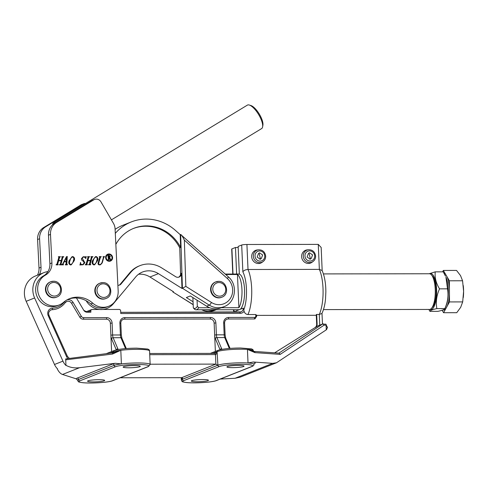 <?xml version="1.0" encoding="UTF-8"?>
<svg xmlns="http://www.w3.org/2000/svg" width="488" height="488" viewBox="0 0 488 488"><rect width="100%" height="100%" fill="white"/><g stroke="black" fill="none" stroke-linecap="round" stroke-linejoin="round"><path stroke-width="0.73" d="M235.606 312.161L235.759 311.076L243.317 308.08L244.091 311.277A5.49 5.148 -111.6 0 1 240.108 313.357L120.768 313.534L120.652 310.807A1.373 1.287 -111.6 0 0 119.298 309.447L92.055 309.49A1.373 1.287 -111.6 0 0 91.61 309.575L85.687 311.923M317.115 324.001A4.117 3.861 -111.6 0 1 315.321 327.546L314.876 327.716A4.117 3.861 68.4 0 0 316.669 324.178L317.115 324.001L316.761 315.962A4.117 3.861 -111.6 0 0 316.413 314.443L319.286 314.443L321.903 313.516C324.502 308.032 325.264 301.944 325.545 298.699L325.856 291.83C325.819 283.162 324.557 276.049 322.08 270.492L319.359 269.388L248.014 269.492C245.47 269.663 243.75 270.45 242.865 271.859L241.694 245.025A4.117 0.5 -2.5 0 1 246.922 244.488L248.014 269.492A27.798 9.089 89.9 0 1 251.662 288.31A27.798 9.089 89.9 0 1 247.947 314.546C246.013 314.351 244.726 313.259 244.091 311.277M98.899 379.695A8.577 1.037 -2.5 0 1 104.694 380.42A8.577 1.037 -2.5 0 1 93.342 381.897A8.577 1.037 -2.5 0 1 87.553 381.171A8.577 1.037 -2.5 0 1 98.899 379.695M134.481 365.591A8.577 1.037 -2.5 0 1 140.276 366.317A8.577 1.037 -2.5 0 1 128.923 367.793A8.577 1.037 -2.5 0 1 123.135 367.067A8.577 1.037 -2.5 0 1 134.481 365.591M202.672 379.542A8.577 1.037 -2.5 0 1 208.461 380.268A8.577 1.037 -2.5 0 1 197.115 381.744A8.577 1.037 -2.5 0 1 191.32 381.018A8.577 1.037 -2.5 0 1 202.672 379.542M238.254 365.439A8.577 1.037 -2.5 0 1 244.049 366.165A8.577 1.037 -2.5 0 1 232.697 367.641A8.577 1.037 -2.5 0 1 226.908 366.915A8.577 1.037 -2.5 0 1 238.254 365.439M65.959 365.494L65.673 358.918L65.959 365.494A13.725 12.865 68.4 0 1 62.946 361.138L34.617 297.961A19.215 18.013 -111.6 0 1 32.849 290.519A19.215 18.013 -111.6 0 1 43.932 272.627A19.215 18.013 -111.6 0 1 47.934 271.584M76.146 378.81A19.904 2.409 -2.5 0 1 77.195 378.102L112.777 363.999A1.373 1.287 -111.6 0 1 114.131 365.36L78.55 379.463A18.532 2.239 177.5 0 0 77.549 380.243L76.146 378.81L62.501 374.467C60.542 373.79 58.81 371.941 57.285 368.934L57.511 368.843A13.725 12.865 -111.6 0 1 54.497 364.487L26.169 301.31A19.215 18.013 -111.6 0 1 24.4 293.868A19.215 18.013 -111.6 0 1 35.478 275.976L43.932 272.627M247.947 314.546L255.73 314.534L256.609 315.382M76.451 297.985L83.704 310.185A4.117 3.861 68.4 0 0 87.163 312.222L90.878 312.216L90.817 310.85A1.373 1.287 -111.6 0 1 91.61 309.575M65.673 358.918L113.118 352.793A1.373 0.75 83 0 0 112.527 354.05L65.941 359.808M232.782 274.049L231.69 249.075A4.117 0.5 -2.5 0 1 231.91 248.904L233.008 274.049M238.187 247.489L235.472 247.489L231.91 248.904M214.964 353.397A1.373 0.451 89.9 0 1 215.019 353.385L149.676 353.483L214.964 353.397L217.087 351.683L217.904 365.207A18.532 2.239 -2.5 0 1 241.42 362.798A18.532 2.239 -2.5 0 1 248.026 362.993L253.278 362.005L272.707 363.359L276.483 362.779L326.564 329.644L327.442 327.387L326.069 325.167L324.081 325.16A1.373 0.903 -123.7 0 0 322.446 324.142L317.847 325.966A4.117 3.861 -111.6 0 1 318.426 325.673L323.178 323.8M317.847 325.966L315.321 327.546M112.777 363.999A19.904 2.409 -2.5 0 1 115.296 363.292L79.55 367.708L62.501 374.467M181.219 377.688L181.322 380.091A18.532 2.239 -2.5 0 1 182.323 379.31L181.634 377.688L120.127 377.773M182.597 378.712L182.542 379.219L217.685 365.292L215.879 364.109L150.145 364.207M220.247 379.072L235.07 378.273L240.218 377.151L276.483 362.779M314.876 327.716L274.604 352.842M66.185 365.408C69.985 367.513 74.444 368.281 79.55 367.708M241.694 245.025L238.138 246.434L239.346 274.134A17.843 5.832 89.9 0 1 244.549 289.591A17.843 5.832 89.9 0 1 240.852 308.575M246.922 244.488L318.267 244.384L321.165 247.471L322.178 270.706M235.472 247.489L236.631 274.043M106.347 353.635L114.332 350.469A1.373 1.287 68.4 0 0 113.539 351.744A1.373 1.287 -111.6 0 1 113.112 352.8A1.373 0.75 83 0 1 113.228 352.8L120.804 350.293L112.527 354.05M115.296 363.292L121.396 363.908A18.532 2.239 -2.5 0 1 137.647 362.95A18.532 2.239 -2.5 0 1 150.158 364.524L148.364 366.586A1.373 1.287 -111.6 0 1 147.919 366.671A17.159 2.074 177.5 0 0 137.262 364.487A17.159 2.074 177.5 0 0 115.491 366.72L79.904 380.823A17.159 2.074 177.5 0 0 90.561 383.001A17.159 2.074 177.5 0 0 112.338 380.774L147.919 366.671M57.285 368.934L57.273 368.605M254.925 352.617L247.428 349.384L253.937 351.421A1.373 0.933 -86 0 1 254.089 351.409L279.13 353.153L280.216 354.38L254.925 352.617A1.373 0.933 -86 0 0 254.089 351.409L253.016 351.226M316.669 324.178L316.315 316.139A4.117 3.861 68.4 0 0 316.194 315.297L256.688 315.382M255.791 316.053L256.719 316.169L255.065 318.786A2.745 2.574 -111.6 0 1 254.169 318.957L228.225 318.993A4.117 3.861 68.4 0 0 226.889 319.25C225.352 319.963 224.59 321.22 224.59 323.025L223.663 322.91A5.49 5.148 -111.6 0 1 228.616 317.456L254.559 317.42A1.373 1.287 68.4 0 0 255.791 316.053L255.73 314.534M66.911 299.949A5.49 5.148 -111.6 0 1 73.084 302.407L81.35 316.309A2.745 2.574 68.4 0 0 83.655 317.67L106.683 317.633A5.49 5.148 -111.6 0 1 112.106 323.074L112.624 334.994L120.408 334.981L119.889 323.062A5.49 5.148 -111.6 0 1 124.843 317.609L210.45 317.481A5.49 5.148 -111.6 0 1 215.879 322.922L214.134 323.099L215.373 351.397M214.134 323.099A4.117 3.861 68.4 0 0 210.066 319.018L124.452 319.146A4.117 3.861 68.4 0 0 123.116 319.402C121.579 320.116 120.817 321.372 120.817 323.178L119.889 323.062M67.82 358.393A5.49 5.148 -111.6 0 1 66.545 356.575L48.233 315.748A5.49 5.148 -111.6 0 1 52.472 308.172A17.843 16.726 68.4 0 0 64.544 301.688A1.373 0.415 -143.6 0 1 65.203 302.676C63.214 305.354 60.695 307.306 57.645 308.532A19.215 18.013 -111.6 0 0 65.142 302.725A1.373 0.415 -143.6 0 0 65.203 302.676L66.746 301.48A4.117 3.861 68.4 0 1 71.547 303.261L79.812 317.17A4.117 3.861 -111.6 0 0 83.271 319.207L106.293 319.17A4.117 3.861 68.4 0 1 110.367 323.251L111.599 351.549M66.746 301.48A4.117 3.861 68.4 0 0 65.227 302.609M57.645 308.532A19.215 18.013 -111.6 0 1 52.137 309.709A4.117 3.861 68.4 0 0 50.953 309.959C48.739 311.35 48.105 313.15 49.044 315.364L48.233 315.748M316.413 314.443L316.194 315.297M215.062 353.391L215.019 353.385A1.373 0.451 89.9 0 1 215.464 354.581L149.724 354.678M219.264 366.567L183.677 380.67A17.159 2.074 177.5 0 0 194.334 382.848A17.159 2.074 177.5 0 0 216.111 380.622L251.692 366.519A17.159 2.074 177.5 0 0 241.035 364.335A17.159 2.074 177.5 0 0 219.264 366.567A1.373 1.287 -111.6 0 1 217.904 365.207L217.087 351.683C216.812 353.428 216.269 354.398 215.464 354.581L215.879 364.109L181.634 377.688M114.015 352.629L113.118 352.793M278.916 353.141L322.446 324.142L325.85 324.154L327.478 327.735M327.442 327.387L327.448 327.064M229.336 348.456L224.7 337.562L216.916 337.574L221.662 348.731A1.373 1.025 156.9 0 0 220.125 349.719M116.351 349.872A1.373 1.025 -23.1 0 1 117.889 348.883L118.114 349.518M326.271 329.839L326.069 325.167A1.373 0.799 -58.8 0 0 325.85 324.154M216.074 309.758A17.843 16.726 -111.6 0 1 207.058 309.776M238.9 307.696L237.449 274.494A17.843 5.832 89.9 0 1 241.956 289.597A17.843 5.832 89.9 0 1 238.9 307.696L221.387 307.721A17.843 16.726 -111.6 0 1 206.631 306.202L190.332 295.966L186.331 297.552L193.059 301.779M133.358 228.494A39.119 36.667 -111.6 0 1 179.743 247.837L180.578 273.622L181.469 273.274L181.963 288.426L182.408 288.255L180.664 234.496L180.218 234.667L180.633 247.483A39.119 36.667 -111.6 0 0 133.803 228.311A39.119 36.667 -111.6 0 0 116.467 243.286L115.845 244.348M181.963 288.426L158.429 273.646A19.215 18.013 68.4 0 0 142.52 272.017A19.215 18.013 68.4 0 0 135.682 276.983L113.295 303.835A17.843 16.726 -111.6 0 1 106.951 308.446A17.843 16.726 -111.6 0 1 86.15 300.718M173.051 291.488L173.069 291.952L173.514 291.781L149.975 276.995A19.215 18.013 68.4 0 0 138.525 274.268M115.302 233.368A45.982 43.097 -111.6 0 1 131.278 221.93A45.982 43.097 -111.6 0 1 175.546 230.501L180.218 234.667M181.469 273.274A4.117 3.861 -111.6 0 1 175.686 276.708L161.583 267.845A26.078 24.443 68.4 0 0 139.989 265.637A26.078 24.443 68.4 0 0 130.717 272.377L121.024 283.998A4.117 3.861 -111.6 0 1 117.882 285.303M86.382 311.649A17.843 16.726 -111.6 0 1 83.783 310.313M115.101 229.36A45.982 43.097 -111.6 0 1 122.823 225.279L131.278 221.93M179.743 247.837L180.633 247.483M139.989 265.637L139.104 265.984A26.078 24.443 68.4 0 0 129.826 272.725L120.139 284.345A4.117 3.861 -111.6 0 1 119.102 285.206M180.578 273.622A4.117 3.861 -111.6 0 1 178.639 277.202M193.181 304.591L172.917 291.995L172.898 291.391M184.342 240.126C182.603 236.54 181.377 234.661 180.664 234.496L228.292 276.8A2.745 0.451 131.7 0 1 227.359 278.495L184.342 240.126L185.843 286.389L182.408 288.255L209.297 305.146A2.745 0.592 -57.9 0 0 211.45 302.475A15.098 14.152 68.4 0 0 230.226 298.632A15.098 14.152 68.4 0 0 227.359 278.495M86.041 311.783A16.47 15.439 -111.6 0 1 84.644 311.289M37.442 275.201A13.725 12.865 68.4 0 0 39.01 268.052L37.588 239.523A13.725 12.865 -111.6 0 1 43.676 227.567L80.929 204.929A5.49 5.148 -111.6 0 1 81.661 204.564L83.662 203.77A5.49 5.148 -111.6 0 1 85.589 203.429M39.443 274.409A13.725 12.865 68.4 0 0 41.01 267.259L39.589 238.73A13.725 12.865 -111.6 0 1 45.677 226.774L82.936 204.13A5.49 5.148 -111.6 0 1 83.662 203.77M107.903 254.791A3.074 2.885 68.4 0 0 109.105 260.726A3.074 2.885 68.4 0 0 110.172 260.513M108.97 254.571A3.074 2.885 68.4 0 0 106.268 258.164A3.074 2.885 68.4 0 0 110.239 260.482A3.074 2.885 68.4 0 0 108.97 254.571M109.263 261.287A3.697 3.465 68.4 0 0 112.514 256.975A3.697 3.465 68.4 0 0 107.744 254.187A3.697 3.465 68.4 0 0 109.263 261.287M110.398 261.086A3.697 3.465 68.4 0 0 108.812 254.01A3.697 3.465 68.4 0 0 107.677 254.218M52.527 224.809L52.558 224.62A13.725 4.728 58.7 0 1 53.54 222.906L247.373 105.121A13.725 4.728 58.7 0 1 247.623 104.999A13.725 4.728 58.7 0 1 249.35 105.042A13.725 4.728 58.7 0 1 258.542 114.399A13.725 4.728 58.7 0 1 262.611 126.868A13.725 4.728 58.7 0 1 261.629 128.582L111.423 219.856M53.54 222.906A13.725 4.728 58.7 0 1 53.79 222.784A13.725 4.728 58.7 0 1 55.351 222.772M98.863 262.953C98.527 263.947 98.844 264.484 99.808 264.581L100.504 264.447L101.907 262.904L103.456 257.359L103.011 256.633L104.633 256.633L103.779 257.353L102.236 262.873L100.528 264.74L99.637 264.923C98.35 264.856 97.844 264.191 98.118 262.922L99.674 257.359L99.229 256.639L101.284 256.639L100.43 257.359L98.728 263.008C98.393 263.996 98.71 264.539 99.674 264.63L99.808 264.581M104.279 256.975L103.651 257.408L102.236 262.873M100.955 256.975L100.296 257.414L98.728 263.008M90.225 264.106L91.976 257.42L92.531 257.042L91.976 257.42L90.225 264.106L90.67 264.819L88.615 264.825L89.463 264.112L90.408 260.738L87.816 260.738L86.87 264.118L87.322 264.825L85.266 264.825L86.114 264.112L87.999 257.371L87.553 256.657L89.609 256.651L88.755 257.371L87.913 260.397L90.506 260.397L91.354 257.371L90.908 256.651L92.958 256.651L92.11 257.365L92.665 256.987M88.7 264.533L89.463 264.112M85.345 264.539L86.114 264.112M89.31 256.993L88.627 257.426L87.913 260.397M72.828 256.566C74.511 257.304 74.963 258.695 74.2 260.738L71.291 264.801L70.479 264.966C68.802 264.173 68.35 262.77 69.119 260.744L71.986 256.731L72.694 256.621C74.377 257.359 74.835 258.75 74.066 260.787L74.2 260.738M61.037 264.148L62.787 257.463L63.342 257.084L62.787 257.463L61.037 264.148L61.482 264.862L59.432 264.868L60.28 264.154L61.226 260.781L58.627 260.781L57.682 264.161L58.133 264.868L56.077 264.868L56.931 264.154L58.816 257.42L58.371 256.7L60.42 256.694L59.573 257.414L58.725 260.446L61.317 260.44L62.165 257.414L61.72 256.694L63.775 256.694L62.922 257.414L63.477 257.03M59.512 264.575L60.28 264.154M56.163 264.581L56.931 264.154M60.128 257.036L59.438 257.469L58.725 260.446M118.163 290.848A16.47 15.439 -111.6 0 1 108.671 306.287A16.47 15.439 -111.6 0 1 92.775 303.182A24.022 22.515 68.4 0 0 69.595 298.656A24.022 22.515 68.4 0 0 63.489 302.377A16.47 15.439 -111.6 0 1 59.304 304.921A16.47 15.439 -111.6 0 1 39.284 296.234A16.47 15.439 -111.6 0 1 45.439 275.122A13.725 12.865 68.4 0 0 51.905 262.934L50.49 234.411A13.725 12.865 -111.6 0 1 56.578 222.449L93.83 199.812A5.49 5.148 -111.6 0 1 94.556 199.452A5.49 5.148 -111.6 0 1 100.986 201.879L113.503 223.449A10.98 10.291 -111.6 0 1 115.07 228.713L118.163 290.848M66.081 263.941L66.197 261.794L64.178 261.794L63.227 263.642L63.434 264.862L61.811 264.862L62.69 263.996L66.466 256.7L67.259 256.462L66.856 264.075L67.417 264.514L67.32 264.856L65.325 264.856L66.081 263.941L65.404 264.569M84.229 262.733L82.978 260.915C81.783 260.5 81.289 259.714 81.508 258.567L83.234 256.737L85.674 256.889L86.236 256.548L85.851 258.494L84.125 256.889L83.344 257.024L82.185 258.469L84.882 262.733L83.1 264.752L79.989 264.947L80.581 262.452C80.471 263.74 80.996 264.453 82.161 264.606L82.929 264.466L84.229 262.733M83.167 256.767L85.54 256.938L86.236 256.548M80.679 264.606L79.989 264.947M96.179 256.529C97.856 257.267 98.314 258.658 97.551 260.702L94.642 264.771L93.83 264.929C92.153 264.142 91.695 262.733 92.47 260.708L95.337 256.694L96.044 256.584C97.722 257.322 98.179 258.713 97.417 260.757L97.551 260.702M94.556 199.452L92.555 200.245A5.49 5.148 68.4 0 0 91.829 200.605L54.577 223.248A13.725 12.865 68.4 0 0 48.489 235.204L49.904 263.733A13.725 12.865 -111.6 0 1 43.438 275.915A16.47 15.439 68.4 0 0 37.283 297.027A16.47 15.439 68.4 0 0 57.303 305.714L59.304 304.921M68.601 299.077A24.022 22.515 -111.6 0 1 90.774 303.975A16.47 15.439 68.4 0 0 106.665 307.08L108.671 306.287M249.35 105.042L250.966 105.554A12.352 4.252 58.7 0 1 259.238 113.972A12.352 4.252 58.7 0 1 262.904 125.196L262.611 126.868M60.902 264.197L61.348 264.52M61.213 264.575L61.58 264.52M59.621 264.575L60.146 264.209L59.621 264.575M57.682 264.161L58.627 260.781M57.553 264.209L57.999 264.526M57.865 264.581L58.231 264.526M56.273 264.581L56.797 264.203L56.273 264.581M58.353 256.755L60.42 256.694M59.993 257.091L59.438 257.469L59.993 257.091M58.59 260.494L61.317 260.44M61.702 256.749L63.775 256.694M63.227 263.642L64.178 261.794M63.092 263.691L63.391 264.52M61.891 264.575L62.555 264.051M66.46 256.712L67.259 256.462M67.124 256.511L66.856 264.075M66.722 264.13L67.283 264.514M66.392 257.487L64.215 261.507L66.258 261.452L66.392 257.487L64.349 261.458L66.258 261.452M74.066 260.787L71.224 264.832M71.919 256.761L72.694 256.621M72.602 256.956C71.077 257.627 70.162 258.896 69.857 260.769C69.095 262.446 69.284 263.746 70.443 264.673L71.01 264.551M72.194 257.03L72.736 256.908C71.205 257.572 70.296 258.841 69.991 260.72C69.229 262.392 69.418 263.691 70.571 264.624L70.943 264.575M70.443 264.673L70.571 264.624C72.139 263.953 73.066 262.648 73.346 260.714C74.109 259.024 73.908 257.755 72.736 256.908M85.54 256.938L86.102 256.596L85.54 256.938M86.077 256.725L85.717 258.542M83.277 257.048L82.185 258.469M82.051 258.524L83.564 260.244M83.43 260.293L84.882 262.733M84.747 262.788L83.033 264.777M80.544 264.661L79.855 265.002L80.544 264.661M80.447 262.507C80.337 263.788 80.862 264.508 82.027 264.661L82.161 264.606M82.027 264.661L82.856 264.49M90.091 264.154L90.536 264.478M90.402 264.533L90.768 264.478M88.81 264.533L89.328 264.167L88.81 264.533M86.87 264.118L87.816 260.738M86.736 264.167L87.181 264.484M87.047 264.539L87.413 264.484M85.461 264.539L85.979 264.161L85.461 264.539M87.541 256.712L89.609 256.651M89.182 257.048L88.627 257.426L89.182 257.048M87.779 260.452L90.506 260.397M90.89 256.706L92.958 256.651M97.417 260.757L94.574 264.795M95.27 256.725L96.044 256.584M95.953 256.926C94.422 257.591 93.507 258.86 93.208 260.738C92.439 262.41 92.635 263.709 93.787 264.642L94.361 264.514M95.544 256.993L96.081 256.871C94.556 257.536 93.641 258.811 93.342 260.683C92.574 262.355 92.769 263.66 93.922 264.587L94.294 264.545M93.787 264.642L93.922 264.587C95.489 263.916 96.41 262.617 96.691 260.677C97.46 258.988 97.258 257.719 96.081 256.871M99.674 264.63L100.436 264.472M102.998 256.688L104.633 256.633M104.145 257.024L103.651 257.408L104.145 257.024M102.102 262.922L100.461 264.764M99.216 256.694L101.284 256.639M100.821 257.03L100.296 257.414L100.821 257.03M108.824 255.663L108.568 257.42L109.91 256.505L108.824 255.663L108.702 257.365L109.416 257.335M107.921 255.547L109.08 255.547L110.209 256.505L109.434 257.56L110.556 259.579M108.086 259.464L108.409 259.219L107.921 255.499L109.208 255.492L110.337 256.45L109.568 257.505L110.691 259.573L110.068 259.579L109.184 257.536L108.714 257.536L109.123 259.579L108.098 259.579L108.409 259.219M108.714 257.536L108.989 259.579M109.434 257.56L109.751 257.457M221.863 297.198C229.86 294.538 226.951 280.862 218.526 281.363L215.348 282.064A8.235 7.716 68.4 0 0 210.786 291.171A8.235 7.716 68.4 0 0 218.74 297.887A8.235 7.716 68.4 0 0 221.418 297.375L221.863 297.198A8.235 7.716 -111.6 0 1 219.185 297.711A8.235 7.716 -111.6 0 1 211.231 290.994A8.235 7.716 -111.6 0 1 215.794 281.887A8.235 7.716 -111.6 0 1 218.471 281.375M106.079 298.455C114.076 295.795 111.166 282.119 102.742 282.619L99.564 283.321A8.235 7.716 68.4 0 0 95.001 292.428A8.235 7.716 68.4 0 0 102.956 299.144A8.235 7.716 68.4 0 0 105.634 298.632L106.079 298.455A8.235 7.716 -111.6 0 1 103.401 298.967A8.235 7.716 -111.6 0 1 95.447 292.251A8.235 7.716 -111.6 0 1 100.009 283.144A8.235 7.716 -111.6 0 1 102.687 282.631M431.441 274.854L432.588 276.141A16.47 5.386 89.9 0 1 436.083 289.482A16.47 5.386 89.9 0 1 432.63 307.05L431.49 308.343A17.843 5.832 -90.1 0 0 435.229 289.311A17.843 5.832 -90.1 0 0 431.441 274.854A17.843 5.832 -90.1 0 0 429.422 273.756L323.416 273.914M237.449 274.494L225.724 274.512M323.471 309.599L429.477 309.447A17.843 5.832 -90.1 0 0 431.49 308.343M239.169 309.728L195.987 309.788A17.843 5.832 89.9 0 0 198.689 307.757L209.712 307.739M195.987 309.788A17.843 5.832 89.9 0 1 194.681 309.343L193.321 307.885L192.87 297.558M193.321 307.885A16.47 5.386 -90.1 0 0 197.329 306.299L197.06 300.193M198.689 307.757L197.329 306.299M56.712 297.088C64.715 294.429 61.805 280.759 53.381 281.253L50.642 281.777A8.235 7.716 -111.6 0 0 46.079 290.885A8.235 7.716 -111.6 0 0 54.034 297.601A8.235 7.716 -111.6 0 0 56.712 297.088L56.273 297.265A8.235 7.716 -111.6 0 1 53.588 297.778A8.235 7.716 -111.6 0 1 45.634 291.061A8.235 7.716 -111.6 0 1 50.203 281.954L50.642 281.777A8.235 7.716 -111.6 0 1 53.32 281.265M449.497 301.926L449.387 280.789L462.569 280.771L463.6 291.336L462.685 301.901L460.69 307.3L456.756 312.692L443.574 312.716L449.497 301.926L462.685 301.901M449.387 280.789L447.112 276.897A18.489 6.045 89.9 0 1 449.43 288.743M447.112 276.897L443.348 270.45L456.53 270.425L460.526 275.598L462.569 280.771M444.007 273.176A18.489 6.045 89.9 0 1 445.617 274.341M443.348 270.45L442.585 271.834M442.134 310.252L443.574 312.716M449.454 293.965A18.489 6.045 89.9 0 1 447.264 305.988M445.8 308.654A18.489 6.045 89.9 0 1 442.89 309.978M463.277 297.564L463.313 297.241A18.306 5.984 -90.1 0 0 463.6 291.336A18.306 5.984 -90.1 0 0 463.295 285.858L463.264 285.584M448.259 289.268A18.013 5.886 -90.1 0 0 445.928 277.154L447.508 288.835C448.679 295.399 447.789 301.987 444.842 308.587L445.971 306A18.013 5.886 -90.1 0 0 448.259 289.268M428.854 309.447L429.928 311.35C430.178 310.435 432.49 309.52 436.858 308.599C435.692 302.035 436.577 295.454 439.523 288.847C436.052 283.199 434.625 277.532 435.253 271.846L443.238 271.834L445.489 276.159M429.873 309.404A18.013 5.886 -90.1 0 0 436.583 289.286A18.013 5.886 -90.1 0 0 429.818 273.798M435.253 271.846L429.129 273.756M436.858 308.599L444.842 308.587C444.58 309.502 442.268 310.417 437.913 311.338L429.928 311.35M439.523 288.847L447.508 288.835M309.813 259.201L310.399 258.762L308.965 253.077M308.379 253.516L309.465 252.747L312.57 254.895L311.289 258.408L310.203 259.177L307.098 257.03L308.379 253.516M301.614 256.657A6.862 6.436 -111.6 0 1 307.05 249.893L308.434 249.716A6.503 6.094 -111.6 0 0 303.28 256.133A6.503 6.094 -111.6 0 0 306.787 261.818A6.503 6.094 -111.6 0 0 313.089 261.47L311.966 262.294A6.862 6.436 -111.6 0 1 305.311 262.66A6.862 6.436 -111.6 0 1 301.614 256.657M259.872 259.274L260.458 258.835L259.024 253.15M258.439 253.595L259.524 252.821L262.629 254.968L261.348 258.481L260.263 259.25L257.158 257.103L258.439 253.595M251.674 256.737A6.862 6.436 -111.6 0 1 257.109 249.966L258.494 249.795A6.503 6.094 -111.6 0 0 253.339 256.206A6.503 6.094 -111.6 0 0 256.847 261.897A6.503 6.094 -111.6 0 0 263.148 261.544L262.026 262.367A6.862 6.436 -111.6 0 1 255.37 262.733A6.862 6.436 -111.6 0 1 251.674 256.737M243.756 310.045A23.674 7.741 -90.1 0 0 246.44 288.841A23.674 7.741 -90.1 0 0 242.865 271.859M114.332 350.469C118.828 349.054 126.258 348.28 136.609 348.145L147.614 349.024C148.999 349.524 149.651 350.158 149.56 350.915A18.532 2.239 177.5 0 0 137.055 349.341A18.532 2.239 177.5 0 0 120.804 350.293A18.532 2.239 177.5 0 0 113.539 351.744L109.879 353.196M251.692 366.519A1.373 1.287 68.4 0 0 252.137 366.433C253.486 365.805 254.083 365.115 253.931 364.371A18.532 2.239 177.5 0 0 248.026 362.993L247.428 349.384A18.532 2.239 177.5 0 0 240.828 349.188A18.532 2.239 177.5 0 0 217.312 351.592A1.373 1.287 -111.6 0 1 218.099 350.317L210.34 353.391M247.428 349.384A18.532 2.239 -2.5 0 1 253.333 350.756C253.424 350.006 252.772 349.371 251.387 348.865L240.383 347.993C230.031 348.127 222.601 348.902 218.099 350.317M34.617 297.961L26.169 301.31M64.544 301.688A5.49 5.148 -111.6 0 1 64.922 301.23M215.879 322.922L216.398 334.841L224.181 334.829L223.663 322.91M319.756 325.148L319.286 314.443A27.798 9.089 -90.1 0 0 319.359 269.388L318.267 244.384M182.542 379.219L182.506 378.267M183.677 380.67A1.373 1.287 68.4 0 1 182.323 379.31L182.262 377.919M253.278 362.005A19.904 2.409 -2.5 0 1 254.169 363.792L254.047 363.835M272.707 363.359L235.07 378.273M62.946 361.138L54.497 364.487M120.719 312.344L239.608 312.168A1.373 0.451 89.9 0 1 239.663 312.161A1.373 0.451 89.9 0 1 240.108 313.357M233.703 309.734A23.674 7.741 -90.1 0 0 234.801 312.168M90.817 310.85L87.37 312.216M115.491 366.72A1.373 1.287 68.4 0 1 114.131 365.36A18.532 2.239 177.5 0 1 121.396 363.908L120.804 350.293M324.081 325.16L280.216 354.38M316.761 315.962L316.315 316.139M220.058 349.737L215.348 338.66A5.49 1.793 89.9 0 1 214.659 335.018L216.398 334.841A4.117 1.348 -90.1 0 0 216.916 337.574A1.373 1.025 156.9 0 0 215.348 338.66M116.284 349.89L111.575 338.812A5.49 1.793 89.9 0 1 110.886 335.171L112.624 334.994A4.117 1.348 -90.1 0 0 113.143 337.726L117.889 348.883M218.551 350.231A17.159 2.074 -2.5 0 1 240.322 348.005M114.778 350.384A17.159 2.074 -2.5 0 1 136.548 348.157M217.087 351.683L212.78 353.391M181.322 380.091C182.634 381.769 180.505 381.561 186.196 382.507C194.017 383.446 212.066 382.421 216.556 380.536A1.373 1.287 -111.6 0 1 216.111 380.622M79.904 380.823A1.373 1.287 -111.6 0 1 78.55 379.463A1.373 1.287 68.4 0 0 77.195 378.102M112.338 380.774A1.373 1.287 68.4 0 0 112.783 380.689L148.364 366.586M235.759 311.076A4.117 3.861 -111.6 0 1 235.661 312.161M239.718 312.168A4.117 3.861 68.4 0 0 243.317 308.08M221.662 348.731L221.887 349.365M125.562 348.609L120.926 337.714L113.143 337.726A1.373 1.025 -23.1 0 0 111.575 338.812M126.294 348.554L121.915 338.263A1.373 1.025 -23.1 0 0 120.926 337.714A4.117 1.348 89.9 0 1 120.408 334.981L121.335 335.097L120.817 323.178M230.068 348.401L225.688 338.111A1.373 1.025 -23.1 0 0 224.7 337.562A4.117 1.348 89.9 0 1 224.181 334.829L225.108 334.945L224.59 323.025M228.616 317.456A1.373 0.451 89.9 0 1 228.225 318.993M254.559 317.42A1.373 0.451 89.9 0 1 254.169 318.957M124.843 317.609A1.373 0.451 89.9 0 1 124.452 319.146M210.45 317.481A1.373 0.451 89.9 0 1 210.066 319.018M110.367 323.251L112.106 323.074M106.293 319.17A1.373 0.451 -90.1 0 0 106.683 317.633M83.271 319.207A1.373 0.451 -90.1 0 0 83.655 317.67M79.812 317.17L81.35 316.309M71.547 303.261L73.084 302.407M52.137 309.709A1.373 0.458 -92.5 0 0 52.472 308.172M48.959 315.388L67.35 356.191L66.545 356.575M67.271 356.222L69.204 358.222M201.648 309.782A17.843 16.726 68.4 0 0 214.726 310.362L216.245 309.758M221.399 307.714L224.071 306.659A17.843 16.726 -111.6 0 1 209.297 305.146L206.631 306.202M149.975 276.995L158.429 273.646M185.843 286.389L211.45 302.475M129.826 272.725L130.717 272.377M120.139 284.345L121.024 283.998M39.01 268.052L41.01 267.259M37.588 239.523L39.589 238.73M43.676 227.567L45.677 226.774M80.929 204.929L82.936 204.13M91.829 200.605L93.83 199.812M54.577 223.248L56.578 222.449M48.489 235.204L50.49 234.411M49.904 263.733L51.905 262.934M43.438 275.915L45.439 275.122M90.774 303.975L92.775 303.182M218.978 282.558A6.862 6.436 68.4 0 0 212.786 289.372A6.862 6.436 68.4 0 0 219.569 296.173A6.862 6.436 68.4 0 0 225.761 289.353A6.862 6.436 68.4 0 0 218.978 282.558M103.194 283.815A6.862 6.436 68.4 0 0 97.002 290.635A6.862 6.436 68.4 0 0 103.785 297.43A6.862 6.436 68.4 0 0 109.977 290.616A6.862 6.436 68.4 0 0 103.194 283.815M53.826 282.454A6.862 6.436 68.4 0 0 47.641 289.268A6.862 6.436 68.4 0 0 54.424 296.064A6.862 6.436 68.4 0 0 60.61 289.25A6.862 6.436 68.4 0 0 53.826 282.454M314.687 255.956A5.136 4.813 68.4 0 0 309.612 250.869A5.136 4.813 68.4 0 0 304.982 255.968A5.136 4.813 68.4 0 0 310.057 261.056A5.136 4.813 68.4 0 0 314.687 255.956M315.577 256.115A6.503 6.094 -111.6 0 1 313.089 261.47C314.815 260.135 315.657 258.329 315.614 256.072C314.967 251.826 312.57 249.71 308.434 249.716M264.746 256.029A5.136 4.813 68.4 0 0 259.671 250.942A5.136 4.813 68.4 0 0 255.041 256.041A5.136 4.813 68.4 0 0 260.116 261.129A5.136 4.813 68.4 0 0 264.746 256.029M265.637 256.188A6.503 6.094 -111.6 0 1 263.148 261.544C264.874 260.208 265.716 258.408 265.673 256.145C265.027 251.899 262.635 249.783 258.494 249.795M150.158 364.524L149.56 350.915M253.662 351.458L253.333 350.756M253.717 363.877L254.193 363.645L253.931 364.371M216.556 380.536L252.137 366.433M77.549 380.243C78.861 381.921 76.732 381.714 82.423 382.665C90.243 383.599 108.293 382.574 112.783 380.689M234.136 312.168L233.24 309.734M322.47 324.069L322.001 313.314M120.719 312.332L240.944 311.911M225.688 338.111L225.108 334.945M256.719 316.169L256.676 315.114M121.915 338.263L121.335 335.097M104.359 309.471L106.951 308.446M214.726 310.362L201.434 309.782M172.917 291.995L193.187 304.726M228.292 276.8C238.132 284.833 235.734 302.615 224.071 306.659M239.346 274.036L225.224 274.061M434.29 279.24L435.015 279.24M434.326 303.945L435.052 303.945"/></g></svg>
